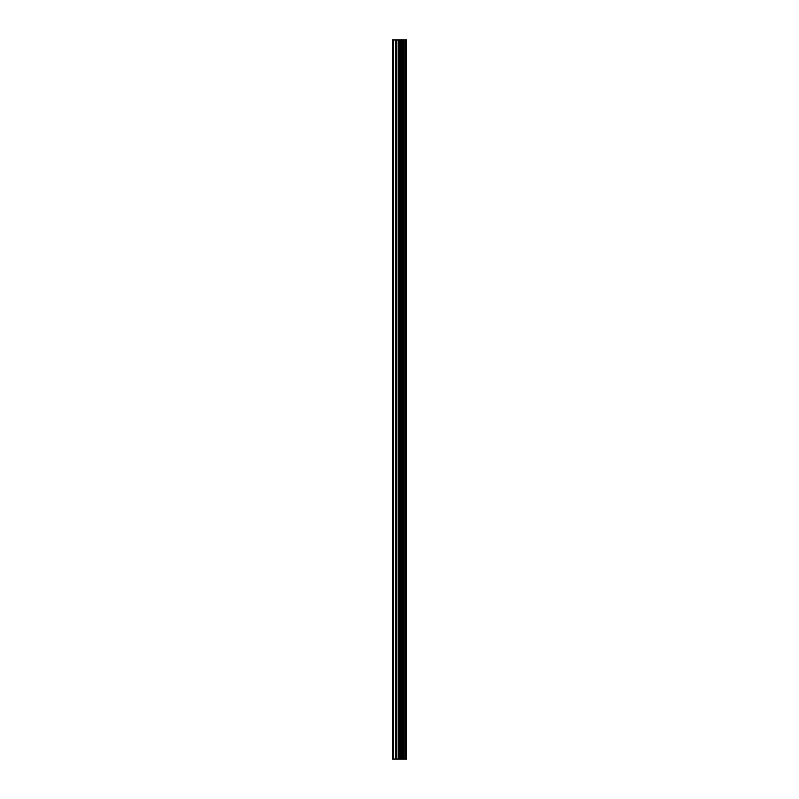 <?xml version="1.0" encoding="UTF-8"?>
<svg xmlns="http://www.w3.org/2000/svg" width="799" height="799" viewBox="0 0 799 799"><rect width="100%" height="100%" fill="white"/><g stroke="black" fill="none" stroke-linecap="round" stroke-linejoin="round"><path stroke-width="1.2" d="M398.641 759.05L406.531 759.05L406.531 39.95L392.469 39.95L392.469 759.05L398.641 759.05L398.641 39.95M401.158 759.05L401.158 39.95M400.938 759.05L400.938 39.95M393.408 759.05L393.408 39.95M406.421 759.05L406.421 39.95M405.742 759.05L405.742 39.95M405.522 759.05L405.522 39.95M404.174 759.05L404.174 39.95M403.785 759.05L403.785 39.95M402.896 759.05L402.896 39.95M402.506 759.05L402.506 39.95M400.589 759.05L400.589 39.95M400.039 759.05L400.039 39.95M399.2 759.05L399.2 39.95M396.833 759.05L396.833 39.95M395.725 759.05L395.725 39.95"/></g></svg>
